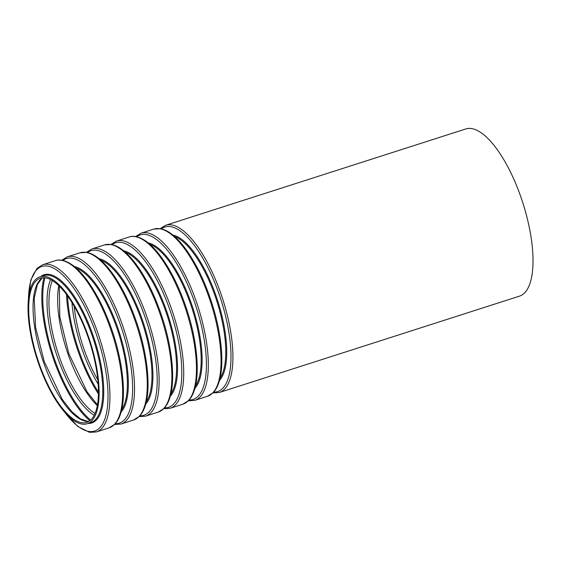 <?xml version="1.0" encoding="UTF-8"?>
<svg xmlns="http://www.w3.org/2000/svg" width="561" height="561" viewBox="0 0 561 561"><rect width="100%" height="100%" fill="white"/><g stroke="black" fill="none" stroke-linecap="round" stroke-linejoin="round"><path stroke-width="0.84" d="M38.997 363.149A75.721 27.391 72.2 0 1 40.434 278.165A75.721 27.391 72.2 0 1 89.655 341.894A75.721 27.391 72.2 0 1 86.71 422.363A75.721 27.391 72.2 0 1 38.997 363.149M38.527 363.402A77.166 27.917 72.2 0 1 39.985 276.79A77.166 27.917 72.2 0 1 90.153 341.733A77.166 27.917 72.2 0 1 87.158 423.744A77.166 27.917 72.2 0 1 38.527 363.402M165.656 225.284L465.756 128.967A87.804 31.767 72.2 0 1 522.838 202.858A87.804 31.767 72.2 0 1 519.423 296.166L219.323 392.49A87.804 31.767 72.2 0 0 222.738 299.181A87.804 31.767 72.2 0 0 165.656 225.284L160.194 228.657M88.806 421.416A75.721 27.391 72.2 0 1 43.337 361.754A75.721 27.391 72.2 0 1 42.685 277.723M89.837 420.715A86.352 31.241 72.2 0 1 53.533 359.187A86.352 31.241 72.2 0 1 43.933 277.688M90.623 420.063A85.658 30.988 72.2 0 1 54.403 358.865A85.658 30.988 72.2 0 1 44.943 277.765M94.171 415.28A77.102 27.896 72.2 0 1 57.51 357.301A77.102 27.896 72.2 0 1 50.616 279.581M95.026 413.457A75.721 27.391 72.2 0 1 59.249 356.649A75.721 27.391 72.2 0 1 52.369 280.57M97.298 405.603A75.721 27.391 72.2 0 1 67.937 353.865A75.721 27.391 72.2 0 1 58.793 285.64M98.42 393.906A86.352 31.241 72.2 0 1 78.133 351.291A86.352 31.241 72.2 0 1 66.514 294.497M98.441 392.181A85.658 30.988 72.2 0 1 79.003 350.969A85.658 30.988 72.2 0 1 67.53 295.885M98.175 384.215A77.102 27.896 72.2 0 1 82.109 349.405A77.102 27.896 72.2 0 1 71.955 302.519M97.817 379.895A75.721 27.391 72.2 0 1 83.841 348.76A75.721 27.391 72.2 0 1 74.178 306.243M161.273 228.867A86.415 31.262 72.2 0 1 220.971 299.742A86.415 31.262 72.2 0 1 213.678 392.132M172.886 235.038A77.86 28.169 72.2 0 1 217.696 300.794A77.86 28.169 72.2 0 1 219.526 380.351M174.653 236.546A77.166 27.917 72.2 0 1 216.812 301.082A77.166 27.917 72.2 0 1 220.087 378.1M207.458 396.297L213.159 392.686C215.789 389.965 217.822 386.171 219.253 381.298C224.554 364.075 221.504 332.834 211.778 302.8C204.681 281.005 195.859 262.892 185.319 248.467C176.406 236.665 168.153 230.087 160.537 228.72L153.791 229.091A87.804 31.767 72.2 0 1 210.866 302.989A87.804 31.767 72.2 0 1 207.458 396.297L194.73 400.379A87.804 31.767 72.2 0 0 198.138 307.07A87.804 31.767 72.2 0 0 141.063 233.18L135.601 236.553M136.681 236.756A86.415 31.262 72.2 0 1 196.378 307.638A86.415 31.262 72.2 0 1 189.078 400.021M148.286 242.934A77.86 28.169 72.2 0 1 193.096 308.69A77.86 28.169 72.2 0 1 194.926 388.247M150.06 244.435A77.166 27.917 72.2 0 1 192.22 308.978A77.166 27.917 72.2 0 1 195.494 385.989M182.858 404.193L188.559 400.582C191.189 397.861 193.222 394.06 194.66 389.194C199.961 371.971 196.911 340.73 187.185 310.696C180.088 288.894 171.266 270.788 160.719 256.363C156.386 250.543 152.073 245.928 147.774 242.52C138.791 235.655 132.648 235.704 129.191 236.987A87.804 31.767 72.2 0 1 186.273 310.885A87.804 31.767 72.2 0 1 182.858 404.193L170.13 408.275A87.804 31.767 72.2 0 0 173.545 314.966A87.804 31.767 72.2 0 0 116.464 241.076L111.001 244.449M112.081 244.652A86.415 31.262 72.2 0 1 171.778 315.534A86.415 31.262 72.2 0 1 164.485 407.917M123.693 250.823A77.86 28.169 72.2 0 1 168.503 316.586A77.86 28.169 72.2 0 1 170.334 396.143M125.461 252.331A77.166 27.917 72.2 0 1 167.62 316.867A77.166 27.917 72.2 0 1 170.895 393.885M158.265 412.09L163.959 408.471C166.589 405.75 168.623 401.957 170.06 397.09C175.362 379.867 172.311 348.619 162.585 318.592C155.488 296.79 146.666 278.684 136.12 264.259C127.214 252.457 118.953 245.872 111.344 244.505L104.598 244.884A87.804 31.767 72.2 0 1 161.673 318.774A87.804 31.767 72.2 0 1 158.265 412.09L145.53 416.171A87.804 31.767 72.2 0 0 148.946 322.863A87.804 31.767 72.2 0 0 91.871 248.972L86.408 252.345M87.481 252.548A86.415 31.262 72.2 0 1 147.185 323.431A86.415 31.262 72.2 0 1 139.885 415.813M99.094 258.719A77.86 28.169 72.2 0 1 143.904 324.482A77.86 28.169 72.2 0 1 145.734 404.039M100.861 260.227A77.166 27.917 72.2 0 1 143.02 324.763A77.166 27.917 72.2 0 1 146.295 401.781M133.665 419.979L139.366 416.367C141.996 413.646 144.03 409.853 145.467 404.979C150.769 387.756 147.711 356.516 137.992 326.481C130.895 304.686 122.074 286.573 111.527 272.148C102.621 260.353 94.36 253.768 86.745 252.401L79.999 252.78A87.804 31.767 72.2 0 1 137.08 326.67A87.804 31.767 72.2 0 1 133.665 419.979L120.938 424.067A87.804 31.767 72.2 0 0 124.353 330.759A87.804 31.767 72.2 0 0 67.271 256.861L61.808 260.241M62.888 260.444A86.415 31.262 72.2 0 1 122.586 331.327A86.415 31.262 72.2 0 1 115.286 423.709M74.501 266.615A77.86 28.169 72.2 0 1 119.311 332.378A77.86 28.169 72.2 0 1 121.141 411.928M76.268 268.123A77.166 27.917 72.2 0 1 118.427 332.659A77.166 27.917 72.2 0 1 121.702 409.677M109.065 427.875L114.767 424.263C117.396 421.542 119.43 417.749 120.867 412.875C126.169 395.652 123.118 364.412 113.392 334.377C106.295 312.582 97.474 294.469 86.927 280.044C82.6 274.224 78.281 269.61 73.989 266.209C64.999 259.343 58.856 259.392 55.399 260.676A87.804 31.767 72.2 0 1 112.481 334.566A87.804 31.767 72.2 0 1 109.065 427.875L96.338 431.963A87.804 31.767 72.2 0 0 99.753 338.655A87.804 31.767 72.2 0 0 42.671 264.757L36.97 268.375L30.778 280.072L28.288 300.934M28.45 299.181A86.415 31.262 72.2 0 1 70.223 283.361A86.415 31.262 72.2 0 1 107.922 400.799A86.415 31.262 72.2 0 1 64.732 412.244M40.736 276.545A77.86 28.169 72.2 0 1 94.711 340.268A77.86 28.169 72.2 0 1 87.902 423.499M39.985 276.79L43.66 275.605A77.166 27.917 72.2 0 1 93.827 340.555A77.166 27.917 72.2 0 1 90.833 422.559L87.158 423.744M42.762 277.716L41.717 278.473L37.384 284.609L34.2 298.263L35.638 327.603L44.242 361.529L62.334 399.474L71.492 411.353L80.328 418.808L87.614 421.367L88.869 421.374M59.34 286.166L59.796 316.804L68.835 353.633L86.927 391.585L97.432 404.853M212.921 392.924L219.323 392.49M153.791 229.091L141.063 233.18M188.321 400.82L194.73 400.379M129.191 236.987L116.464 241.076M163.721 408.71L170.13 408.275M104.598 244.884L91.871 248.972M139.128 416.606L145.53 416.171M79.999 252.78L67.271 256.861M114.528 424.502L120.938 424.067M55.399 260.676L42.671 264.757M63.589 410.918L77.776 426.444L89.501 432.321L96.338 431.963"/></g></svg>
